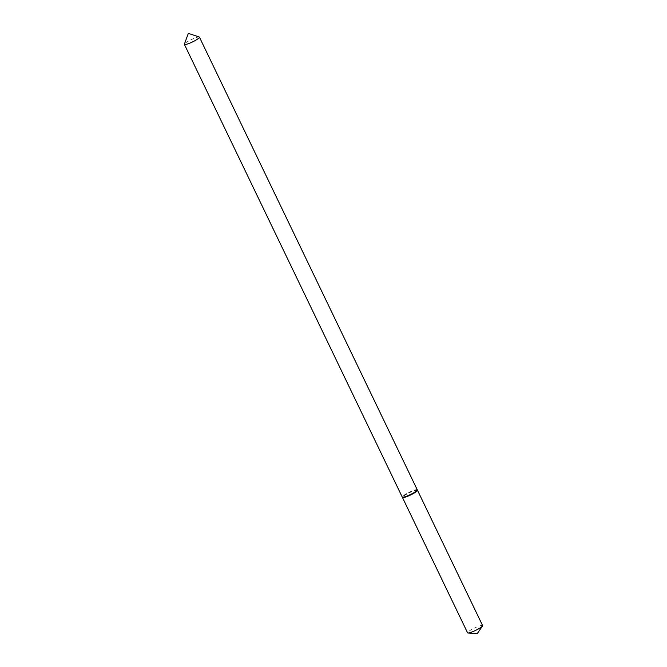 <?xml version="1.0" encoding="UTF-8"?>
<svg xmlns="http://www.w3.org/2000/svg" width="667" height="667" viewBox="0 0 667 667"><rect width="100%" height="100%" fill="white"/><g stroke="black" fill="none" stroke-linecap="round" stroke-linejoin="round"><path stroke-width="0.5" stroke-dasharray="3.33 2.5" d="M482.608 625.571A8.338 1.309 -25.7 0 0 476.463 627.13A8.338 1.309 -25.7 0 0 468.276 631.757A8.338 1.309 -25.7 0 0 467.575 632.808M417.25 490.07A8.338 1.309 -25.7 0 0 410.664 492.063A8.338 1.309 -25.7 0 0 403.126 496.406A8.338 1.309 -25.7 0 0 402.451 497.19M199.241 37.018A8.338 1.309 -25.7 0 0 195.114 37.969A8.338 1.309 -25.7 0 0 184.392 44.155M417.267 489.803A8.338 1.309 -25.7 0 0 412.965 490.62A8.338 1.309 -25.7 0 0 402.234 497.04M417.042 490.637A7.879 1.234 -25.7 0 0 412.981 491.187A7.879 1.234 -25.7 0 0 405.461 494.872A7.879 1.234 -25.7 0 0 403.026 497.382"/><path stroke-width="1" d="M402.451 497.19A8.338 1.309 -25.7 0 0 402.434 497.449L467.575 632.808A8.338 1.309 -25.7 0 0 467.992 632.991A8.338 1.309 -25.7 0 0 474.721 630.807A8.338 1.309 -25.7 0 0 481.916 626.621A8.338 1.309 -25.7 0 0 482.491 626.013A8.338 1.309 -25.7 0 0 482.608 625.571L417.467 490.22A8.338 1.309 -25.7 0 0 417.25 490.07M402.434 497.449A8.338 1.309 -25.7 0 0 408.588 495.889A8.338 1.309 -25.7 0 0 416.775 491.262A8.338 1.309 -25.7 0 0 417.467 490.22M184.392 44.155A8.338 1.309 -25.7 0 0 184.392 44.389A8.338 1.309 -25.7 0 0 188.703 43.58A8.338 1.309 -25.7 0 0 199.425 37.16A8.338 1.309 -25.7 0 0 199.241 37.018L188.336 33.35L184.392 44.155M184.392 44.389L402.234 497.04A8.338 1.309 -25.7 0 0 402.418 497.182A8.338 1.309 -25.7 0 0 406.545 496.223A8.338 1.309 -25.7 0 0 417.267 490.037A8.338 1.309 -25.7 0 0 417.267 489.803L199.425 37.16M402.418 497.182L403.026 497.382A7.879 1.234 -25.7 0 0 406.92 496.481A7.879 1.234 -25.7 0 0 417.042 490.637L417.267 490.037M467.992 632.991L477.238 633.65L482.491 626.013"/></g></svg>
